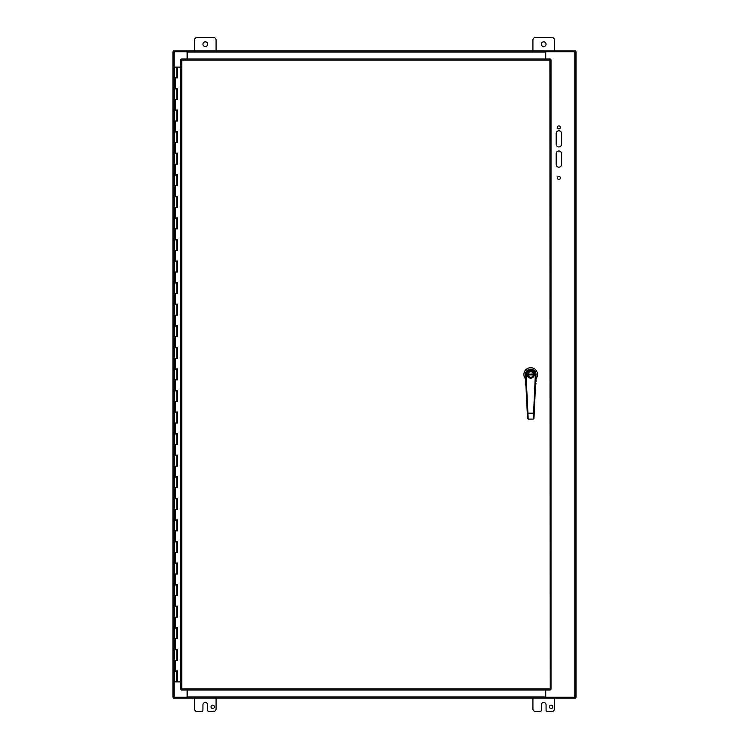 <?xml version="1.0" encoding="UTF-8"?>
<svg xmlns="http://www.w3.org/2000/svg" width="749" height="749" viewBox="0 0 749 749"><rect width="100%" height="100%" fill="white"/><g stroke="black" fill="none" stroke-linecap="round" stroke-linejoin="round"><path stroke-width="1.12" d="M561.572 164.48A2.696 2.696 0 0 1 558.876 167.177A2.696 2.696 0 0 1 556.179 164.48L556.179 153.695A2.696 2.696 0 0 1 558.876 150.998A2.696 2.696 0 0 1 561.572 153.695L561.572 164.48M561.572 133.472L561.572 144.257A2.696 2.696 0 0 1 558.876 146.954A2.696 2.696 0 0 1 556.179 144.257L556.179 133.472A2.696 2.696 0 0 1 558.876 130.775A2.696 2.696 0 0 1 561.572 133.472M560.392 177.962A1.517 1.517 0 0 1 558.117 179.273A1.517 1.517 0 0 1 558.117 176.652A1.517 1.517 0 0 1 560.392 177.962M560.392 127.405A1.517 1.517 0 0 1 558.117 128.716A1.517 1.517 0 0 1 558.117 126.094A1.517 1.517 0 0 1 560.392 127.405M545.721 59.021L545.721 51.728L576.056 51.728L576.056 697.272L545.721 697.272L545.721 689.979M187.1 689.979L187.1 697.272L172.944 697.272L172.944 51.728L187.1 51.728L187.1 59.021M194.515 50.932L194.515 40.146A2.696 2.696 0 0 1 197.212 37.45L213.39 37.45A2.696 2.696 0 0 1 216.087 40.146L216.087 50.932M202.942 44.191A2.359 2.359 0 0 1 206.481 42.15A2.359 2.359 0 0 1 206.481 46.232A2.359 2.359 0 0 1 202.942 44.191M532.914 50.932L532.914 40.146A2.696 2.696 0 0 1 535.61 37.45L551.788 37.45A2.696 2.696 0 0 1 554.485 40.146L554.485 50.932M541.34 44.191A2.359 2.359 0 0 1 544.879 42.15A2.359 2.359 0 0 1 544.879 46.232A2.359 2.359 0 0 1 541.34 44.191M549.42 706.822A1.685 1.685 0 0 1 551.957 705.361A1.685 1.685 0 0 1 551.957 708.292A1.685 1.685 0 0 1 549.42 706.822M554.485 698.068L554.485 708.854A2.696 2.696 0 0 1 551.788 711.55L547.407 711.55A1.348 1.348 0 0 1 546.058 710.202L546.058 704.809A2.359 2.359 0 0 0 543.699 702.45A2.359 2.359 0 0 0 541.34 704.809L541.34 710.202A1.348 1.348 0 0 1 539.992 711.55L535.61 711.55A2.696 2.696 0 0 1 532.914 708.854L532.914 698.068M211.021 706.822A1.685 1.685 0 0 1 213.559 705.361A1.685 1.685 0 0 1 213.559 708.292A1.685 1.685 0 0 1 211.021 706.822M216.087 698.068L216.087 708.854A2.696 2.696 0 0 1 213.39 711.55L209.008 711.55A1.348 1.348 0 0 1 207.66 710.202L207.66 704.809A2.359 2.359 0 0 0 205.301 702.45A2.359 2.359 0 0 0 202.942 704.809L202.942 710.202A1.348 1.348 0 0 1 201.593 711.55L197.212 711.55A2.696 2.696 0 0 1 194.515 708.854L194.515 698.068M176.811 67.11L177.513 67.11L177.513 77.896L174.114 77.896L176.811 77.896L176.811 67.11L174.114 67.11L174.114 88.466L177.513 88.466L177.513 99.467L174.114 99.467L176.811 99.467L176.811 88.897L174.114 88.897L174.114 110.037L177.513 110.037L177.513 121.038L174.114 121.038L176.811 121.038L176.811 110.468L174.114 110.468L174.114 131.609L177.513 131.609L177.513 142.61L174.114 142.61L176.811 142.61L176.811 132.039L174.114 132.039L174.114 153.18L177.513 153.18L177.513 164.181L174.114 164.181L176.811 164.181L176.811 153.611L174.114 153.611L174.114 174.751L177.513 174.751L177.513 185.752L174.114 185.752L176.811 185.752L176.811 175.182L174.114 175.182L174.114 196.322L177.513 196.322L177.513 207.323L174.114 207.323L176.811 207.323L176.811 196.753L174.114 196.753L174.114 217.893L177.513 217.893L177.513 228.894L174.114 228.894L176.811 228.894L176.811 218.324L174.114 218.324L174.114 239.465L177.513 239.465L177.513 250.466L174.114 250.466L176.811 250.466L176.811 239.895L174.114 239.895L174.114 261.036L177.513 261.036L177.513 272.037L174.114 272.037L176.811 272.037L176.811 261.467L174.114 261.467L174.114 282.607L177.513 282.607L177.513 293.608L174.114 293.608L176.811 293.608L176.811 283.038L174.114 283.038L174.114 304.178L177.513 304.178L177.513 315.179L174.114 315.179L176.811 315.179L176.811 304.609L174.114 304.609L174.114 325.749L177.513 325.749L177.513 336.75L174.114 336.75L176.811 336.75L176.811 326.18L174.114 326.18L174.114 347.321L177.513 347.321L177.513 358.322L174.114 358.322L176.811 358.322L176.811 347.751L174.114 347.751L174.114 368.892L177.513 368.892L177.513 379.893L174.114 379.893L176.811 379.893L176.811 369.323L174.114 369.323L174.114 390.463L177.513 390.463L177.513 401.464L174.114 401.464L176.811 401.464L176.811 390.894L174.114 390.894L174.114 412.034L177.513 412.034L177.513 423.035L174.114 423.035L176.811 423.035L176.811 412.465L174.114 412.465L174.114 433.605L177.513 433.605L177.513 444.606L174.114 444.606L176.811 444.606L176.811 434.036L174.114 434.036L174.114 455.177L177.513 455.177L177.513 466.178L174.114 466.178L176.811 466.178L176.811 455.607L174.114 455.607L174.114 476.748L177.513 476.748L177.513 487.749L174.114 487.749L176.811 487.749L176.811 477.179L174.114 477.179L174.114 498.319L177.513 498.319L177.513 509.32L174.114 509.32L176.811 509.32L176.811 498.75L174.114 498.75L174.114 519.89L177.513 519.89L177.513 530.891L174.114 530.891L176.811 530.891L176.811 520.321L174.114 520.321L174.114 541.461L177.513 541.461L177.513 552.462L174.114 552.462L176.811 552.462L176.811 541.892L174.114 541.892L174.114 563.033L177.513 563.033L177.513 574.034L174.114 574.034L176.811 574.034L176.811 563.463L174.114 563.463L174.114 584.604L177.513 584.604L177.513 595.605L174.114 595.605L176.811 595.605L176.811 585.035L174.114 585.035L174.114 606.175L177.513 606.175L177.513 617.176L174.114 617.176L176.811 617.176L176.811 606.606L174.114 606.606L174.114 627.746L177.513 627.746L177.513 638.747L174.114 638.747L176.811 638.747L176.811 628.177L174.114 628.177L174.114 649.317L177.513 649.317L177.513 660.318L174.114 660.318L176.811 660.318L176.811 649.748L174.114 649.748L174.114 670.889L177.513 670.889L177.513 681.89L180.621 681.89M177.401 88.466L176.558 88.897M177.401 110.037L176.558 110.468M177.401 131.609L176.558 132.039M177.401 153.18L176.558 153.611M177.401 174.751L176.558 175.182M177.401 196.322L176.558 196.753M177.401 217.893L176.558 218.324M177.401 239.465L176.558 239.895M177.401 261.036L176.558 261.467M177.401 282.607L176.558 283.038M177.401 304.178L176.558 304.609M177.401 325.749L176.558 326.18M177.401 347.321L176.558 347.751M177.401 368.892L176.558 369.323M177.401 390.463L176.558 390.894M177.401 412.034L176.558 412.465M177.401 433.605L176.558 434.036M177.401 455.177L176.558 455.607M177.401 476.748L176.558 477.179M177.401 498.319L176.558 498.75M177.401 519.89L176.558 520.321M177.401 541.461L176.558 541.892M177.401 563.033L176.558 563.463M177.401 584.604L176.558 585.035M177.401 606.175L176.558 606.606M177.401 627.746L176.558 628.177M177.401 649.317L176.558 649.748M177.401 670.889L174.114 671.319L174.114 681.89L177.457 681.89L177.457 670.889M176.558 671.319L176.811 681.89M177.457 77.896L177.457 67.11M177.457 99.467L177.457 88.466M177.457 121.038L177.457 110.037M177.457 142.61L177.457 131.609M177.457 164.181L177.457 153.18M177.457 185.752L177.457 174.751M177.457 207.323L177.457 196.322M177.457 228.894L177.457 217.893M177.457 250.466L177.457 239.465M177.457 272.037L177.457 261.036M177.457 293.608L177.457 282.607M177.457 315.179L177.457 304.178M177.457 336.75L177.457 325.749M177.457 358.322L177.457 347.321M177.457 379.893L177.457 368.892M177.457 401.464L177.457 390.463M177.457 423.035L177.457 412.034M177.457 444.606L177.457 433.605M177.457 466.178L177.457 455.177M177.457 487.749L177.457 476.748M177.457 509.32L177.457 498.319M177.457 530.891L177.457 519.89M177.457 552.462L177.457 541.461M177.457 574.034L177.457 563.033M177.457 595.605L177.457 584.604M177.457 617.176L177.457 606.175M177.457 638.747L177.457 627.746M177.457 660.318L177.457 649.317M180.621 67.11L177.513 67.11M550.234 689.979L549.906 60.154L181.764 60.154L181.764 688.846L549.906 688.846L550.234 689.979L181.427 689.979L181.764 688.846L180.621 689.174L180.621 59.826L181.764 60.154L181.427 59.021L550.234 59.021L549.906 60.154L551.039 59.826L551.039 689.174L549.906 688.846L551.039 689.174M550.234 59.021L549.906 60.154L551.039 59.826M180.621 59.826L181.764 60.154L181.427 59.021M181.427 689.979L181.764 688.846L180.621 689.174M187.1 51.728L187.503 50.932L545.319 50.932L545.319 59.021M173.347 51.728L173.347 50.932L187.503 50.932L187.503 59.021M575.653 51.728L575.653 50.932L545.328 50.932L545.721 51.728M545.319 689.979L545.319 696.935L187.503 696.935L187.503 698.068L187.1 697.272M545.721 697.272L545.328 698.068L545.319 696.935M187.503 689.979L187.503 696.935M575.653 697.272L575.653 698.068L173.347 698.068L173.347 697.272M525.386 374.631L525.386 384.602L525.892 385.379M535.498 385.098L536.003 374.622M536.003 374.491A5.309 5.309 0 0 1 535.994 374.743L536.012 374.491A5.309 5.309 0 0 0 530.695 369.191A5.309 5.309 0 0 0 525.386 374.5L525.395 374.762A5.309 5.309 0 0 1 530.685 369.191A5.309 5.309 0 0 1 535.994 374.743L533.971 418.476L533.335 419.084L528.185 419.084M525.386 379.471L525.386 383.507M535.601 383.376L535.666 381.821M525.817 383.357L525.555 384.555M536.003 381.831L536.003 379.471M535.516 385.136L536.003 383.507M525.386 378.741A6.797 6.797 0 0 1 526.07 369.519A6.797 6.797 0 0 1 535.32 369.519A6.797 6.797 0 0 1 536.003 378.741M535.835 384.555L535.498 385.379M527.296 374.509A3.399 3.399 0 0 0 532.867 377.112A3.399 3.399 0 0 0 532.136 371.42A3.399 3.399 0 0 0 527.296 374.509M527.727 374.5A2.968 2.968 0 0 0 532.183 377.075A2.968 2.968 0 0 0 532.174 371.925A2.968 2.968 0 0 0 527.727 374.5M527.933 374.5A2.762 2.762 0 0 0 532.08 376.887A2.762 2.762 0 0 0 532.071 372.103A2.762 2.762 0 0 0 527.933 374.5M527.97 374.931L533.419 374.921M533.419 374.069L527.97 374.079M533.981 373.648L534.028 373.648A3.436 3.436 0 0 0 527.259 374.509A3.436 3.436 0 0 1 532.408 371.523A3.436 3.436 0 0 1 532.417 377.477A3.436 3.436 0 0 1 527.259 374.509M535.994 374.743L535.357 374.715L533.578 413.139L533.335 419.084L533.971 418.476L533.335 419.084L528.185 419.094L527.923 413.148L534.215 413.167L534.168 414.337M533.335 419.084L533.981 418.382M527.343 414.347L527.549 418.485L528.185 419.094M526.032 374.734L527.923 413.148L527.287 413.176L525.395 374.762L526.032 374.734A4.672 4.672 0 0 1 530.685 369.828A4.672 4.672 0 0 1 535.357 374.715M574.923 51.728L574.923 697.272M174.077 697.272L174.077 51.728M175.584 77.896L175.584 88.466M175.584 99.467L175.584 110.037M175.584 121.038L175.584 131.609M175.584 142.61L175.584 153.18M175.584 164.181L175.584 174.751M175.584 185.752L175.584 196.322M175.584 207.323L175.584 217.893M175.584 228.894L175.584 239.465M175.584 250.466L175.584 261.036M175.584 272.037L175.584 282.607M175.584 293.608L175.584 304.178M175.584 315.179L175.584 325.749M175.584 336.75L175.584 347.321M175.584 358.322L175.584 368.892M175.584 379.893L175.584 390.463M175.584 401.464L175.584 412.034M175.584 423.035L175.584 433.605M175.584 444.606L175.584 455.177M175.584 466.178L175.584 476.748M175.584 487.749L175.584 498.319M175.584 509.32L175.584 519.89M175.584 530.891L175.584 541.461M175.584 552.462L175.584 563.033M175.584 574.034L175.584 584.604M175.584 595.605L175.584 606.175M175.584 617.176L175.584 627.746M175.584 638.747L175.584 649.317M175.584 660.318L175.584 670.889M187.503 52.065L545.319 52.065M534.346 374.491A3.651 3.651 0 0 1 530.704 378.151A3.651 3.651 0 0 1 527.043 374.509A3.651 3.651 0 0 1 530.685 370.849A3.651 3.651 0 0 1 534.346 374.491M525.442 375.745L525.967 386.484M527.539 418.391L527.474 416.959M527.418 415.967L527.38 415.18"/></g></svg>
